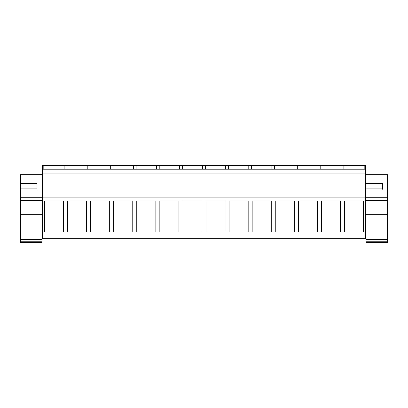 <?xml version="1.0" encoding="UTF-8"?>
<svg xmlns="http://www.w3.org/2000/svg" width="408" height="408" viewBox="0 0 408 408"><rect width="100%" height="100%" fill="white"/><g stroke="black" fill="none" stroke-linecap="round" stroke-linejoin="round"><path stroke-width="0.61" d="M42.437 197.885L42.437 238.716L365.563 238.716L365.563 197.885L42.437 197.885L42.437 165.566L43.814 165.566L43.814 169.198M44.441 201.001L44.441 231.963L63.526 231.963L63.526 201.001L44.441 201.001M202.006 201.001L202.006 231.963L182.927 231.963L182.927 201.001L202.006 201.001M178.928 201.001L159.844 201.001L159.844 231.963L178.928 231.963L178.928 201.001M248.171 201.001L229.087 201.001L229.087 231.963L248.171 231.963L248.171 201.001M206.004 201.001L206.004 231.963L225.089 231.963L225.089 201.001L206.004 201.001M109.686 231.963L90.602 231.963L90.602 201.001L109.686 201.001L109.686 231.963M67.524 201.001L67.524 231.963L86.603 231.963L86.603 201.001L67.524 201.001M136.767 201.001L136.767 231.963L155.846 231.963L155.846 201.001L136.767 201.001M132.768 231.963L113.684 231.963L113.684 201.001L132.768 201.001L132.768 231.963M317.409 201.001L317.409 231.963L298.33 231.963L298.33 201.001L317.409 201.001M340.491 231.963L321.407 231.963L321.407 201.001L340.491 201.001L340.491 231.963M271.249 231.963L252.169 231.963L252.169 201.001L271.249 201.001L271.249 231.963M275.247 201.001L275.247 231.963L294.331 231.963L294.331 201.001L275.247 201.001M363.574 231.963L344.49 231.963L344.49 201.001L363.574 201.001L363.574 231.963M42.437 173.063L365.563 173.063L365.563 197.885M365.563 173.063L365.563 165.566L43.814 165.566M42.437 169.198L365.563 169.198M343.862 169.198L343.862 165.566M341.103 169.198L341.103 165.566M320.78 169.198L320.78 165.566M318.026 169.198L318.026 165.566M297.702 169.198L297.702 165.566M294.943 169.198L294.943 165.566M274.62 169.198L274.62 165.566M271.866 169.198L271.866 165.566M251.537 169.198L251.537 165.566M248.783 169.198L248.783 165.566M228.46 169.198L228.46 165.566M225.701 169.198L225.701 165.566M205.377 169.198L205.377 165.566M202.623 169.198L202.623 165.566M182.299 169.198L182.299 165.566M179.54 169.198L179.54 165.566M159.217 169.198L159.217 165.566M156.463 169.198L156.463 165.566M136.134 169.198L136.134 165.566M133.38 169.198L133.38 165.566M113.057 169.198L113.057 165.566M110.298 169.198L110.298 165.566M89.974 169.198L89.974 165.566M87.22 169.198L87.22 165.566M66.897 169.198L66.897 165.566M64.138 169.198L64.138 165.566M364.186 169.198L364.186 165.566M387.6 227.695L387.6 221.789C387.6 214.169 387.6 214.169 387.6 221.789M387.6 213.338L387.6 196.982M20.4 174.67L20.4 197.722L41.983 197.722L41.983 174.67L20.4 174.67M41.983 197.722L41.983 242.434L20.4 242.434L20.4 197.722M20.4 189.256L20.4 187.012L36.985 187.012L36.985 189.256M20.4 188.904L36.985 188.904L36.985 183.488L20.4 183.488M41.983 241.204L20.4 241.204M366.017 174.67L366.017 197.722L387.6 197.722L387.6 174.67L366.017 174.67M387.6 197.722L387.6 242.434L366.017 242.434L366.017 197.722M366.017 189.256L366.017 187.012L382.602 187.012L382.602 189.256M366.017 188.904L382.602 188.904L382.602 183.488L366.017 183.488M387.6 241.204L366.017 241.204M41.983 239.654L20.4 239.654M41.983 214.282L20.4 214.282M41.983 200.481L20.4 200.481M387.6 239.654L366.017 239.654M387.6 214.282L366.017 214.282M387.6 200.481L366.017 200.481M42.437 215.883L41.983 215.883M42.437 227.695L41.983 227.695M42.437 198.344L41.983 198.344M42.437 211.976L41.983 211.976M366.017 227.695L365.563 227.695M366.017 215.883L365.563 215.883M366.017 211.976L365.563 211.976M366.017 198.344L365.563 198.344"/></g></svg>
